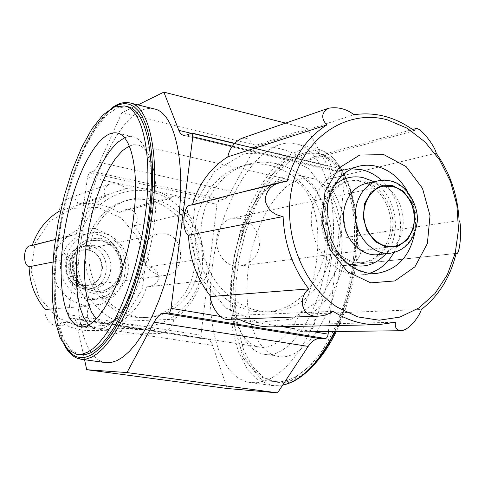 <?xml version="1.0" encoding="UTF-8"?>
<svg xmlns="http://www.w3.org/2000/svg" width="485" height="485" viewBox="0 0 485 485"><rect width="100%" height="100%" fill="white"/><g stroke="black" fill="none" stroke-linecap="round" stroke-linejoin="round"><path stroke-width="0.36" stroke-dasharray="2.42 1.82" d="M32.295 245.313L32.174 245.677L30.361 245.78M45.244 309.466C43.232 314.219 49.609 326.072 56.527 325.423L59.024 324.847L61.225 322.719C70.786 328.145 80.88 330.77 91.507 330.6L103.366 329.091C106.076 332.104 109.798 333.759 114.545 334.044C122.432 332.134 124.724 327.89 121.414 321.319C133.739 312.995 142.117 301.524 146.537 286.902L149.883 286.459L154.018 284.719L157.358 281.464L158.413 279.421L158.856 277.232L158.637 275.013L156.619 270.982L153.242 268.211L149.168 266.75C148.652 251.363 143.639 237.729 134.121 225.84C141.384 219.729 135.06 206.27 124.263 210.06L119.128 212.551C112.944 208.659 106.312 205.986 99.231 204.537C92.138 203.112 85.027 203.033 77.897 204.3C77.115 199.493 73.926 197.534 68.33 198.413C62.735 201.481 59.728 205.737 59.303 211.181M97.94 207.386L72.483 208.362L49.949 221.105L35.047 243.343L31.076 270.612L38.982 297.196L57.054 317.475L81.371 327.357L106.852 325.102L128.452 311.515L142.166 289.515L145.591 263.379L138.189 237.977L121.292 218.032L97.94 207.386M110.653 318.057C125.67 325.956 141.087 328.084 156.904 324.453C177.049 318.251 192.975 301.749 199.668 280.827C211.108 243.367 187.058 199.202 150.083 191.617C121.201 185.282 90.022 203.561 80.122 234.407C69.985 265.143 83.741 302.44 110.653 318.057M154.309 327.902L141.365 329.576C129.75 329.764 118.698 326.823 108.197 320.755L103.069 323.228L98.637 323.932C87.379 324.811 84.032 311.619 90.628 305.926C79.279 292.249 73.32 276.323 72.75 258.129C59.764 257.48 58.339 237.116 72.386 235.11L76.06 234.576C81.571 217.65 91.447 204.87 105.688 196.231C102.644 191.32 103.875 187.307 109.38 184.191C116.067 183.015 121.608 184.518 126.003 188.689C142.05 186.119 157.055 189.277 171.017 198.171L173.187 196.383C178.65 193.982 188.926 207.768 187.386 213.042C197.777 226.313 203.288 241.494 203.912 258.59C209.314 260.754 207.404 282.27 201.633 280.985L201.148 280.991C196.413 297.232 187.349 309.988 173.957 319.251C172.363 326.702 167.822 331.455 160.329 333.498C156.576 333.177 154.57 331.31 154.309 327.902L103.366 329.091M165.609 233.831L158.401 233.94C146.967 237.577 141.802 245.562 142.893 257.899C146.749 269.805 154.278 275.65 165.494 275.425C185.173 273.958 186.016 237.129 165.609 233.831M87.955 250.096L81.783 250.181C61.292 253.552 67.276 288.878 87.73 285.313C106.397 283.816 106.536 252.576 87.955 250.096M239.717 218.311C252.788 222.3 259.36 231.497 259.433 245.907C257.22 257.195 250.763 263.882 240.069 265.956C226.004 268.302 214.631 252.831 216.916 237.492C218.517 227.022 223.573 220.626 232.091 218.298L239.717 218.311M190.944 133.272L327.818 166.106L307.181 128.592L256.159 145.251L231.181 191.242C228.532 196.007 225.774 198.783 222.912 199.577L218.953 200.56L216.971 204.337L200.911 335.171L201.93 338.663L206.646 338.718C209.138 339.161 211.096 341.379 212.521 345.375L227.319 388.509M285.623 123.111L307.181 128.592M137.928 104.893L121.838 112.817L256.159 145.251M121.838 112.817L99.558 162.408L231.181 191.242M84.56 359.712L77.024 324.865C76.084 320.724 74.635 318.475 72.665 318.111L68.912 318.239L68.276 314.62L87.561 176.892L89.331 172.836L92.538 171.587C94.866 170.599 97.206 167.543 99.558 162.408M152.945 199.092C144.542 197.365 136.218 197.704 127.973 200.117C102.214 207.562 84.663 237.45 89.786 266.895C94.648 296.383 121.05 318.833 147.834 317.384C175.497 316.184 198.092 290.97 199.062 261.888C200.305 232.824 179.983 204.67 152.945 199.092M253.473 311.291C223.882 306.508 198.207 276.401 195.406 241.785C192.406 207.168 212.709 174.588 240.996 166.367C250.721 163.53 260.53 163.257 270.436 165.543C302.276 172.957 326.241 207.913 325.138 243.706C324.35 279.512 298.293 310.6 265.665 312.043L253.473 311.291M328.424 331.576L345.338 172.369L344.968 170.471L343.98 169.562L337.548 171.023L333.183 170.95L330 169.016L327.818 166.106M154.212 108.907C125.197 101.589 89.707 173.751 80.516 244.573C71.919 303.331 81.244 359.403 105.627 362.616M212.133 268.799C204.809 324.635 219.947 378.555 250.496 382.562L257.311 382.683L264.404 381.168L271.679 377.985L279.033 373.129L286.356 366.624L293.534 358.518L300.451 348.909L306.981 337.906L313.007 325.678L318.415 312.401L323.113 298.293L327.005 283.586L330.024 268.538L332.116 253.412C338.712 195.279 321.125 148.665 296.196 143.887C259.863 134.654 219.475 201.402 212.133 268.799M276.686 163.76C266.708 161.438 256.82 161.711 247.029 164.567C216.413 173.363 195.552 210.696 202.015 247.896C208.162 285.144 240.148 313.528 271.952 311.758C304.822 310.303 331.043 278.905 331.819 242.742C332.91 206.592 308.763 171.272 276.686 163.76M277.935 152.939L244.579 153.484L215 170.835L195.516 202.069L190.641 240.906L201.639 278.996L226.04 308.096L258.366 322.264L291.727 319.154L319.554 300.1L336.832 269.302L340.719 232.727L330.697 197.013L308.49 168.61L277.935 152.939M190.393 205.155L192.302 205.179L287.126 181.202M192.454 204.67L192.302 205.179M241.445 138.419C248.623 137.455 252.224 140.553 252.261 147.725L354.008 114.709M272.4 326.884L287.914 324.774C292.328 329.036 297.851 331.37 304.483 331.782C315.402 331.916 316.984 320.245 311.297 313.843C327.132 302.143 337.736 286.071 343.107 265.616L344.829 265.495C353.656 264.574 359.015 260.051 360.907 251.921C359.488 243.779 354.553 238.941 346.09 237.401C345.126 215.867 338.397 196.655 325.908 179.753C337.057 170.938 329.594 151.532 313.886 157.055L306.253 160.68C298.166 155.018 289.484 151.047 280.215 148.768C270.933 146.531 261.615 146.179 252.261 147.725M227.453 319.366C230.017 319.191 231.63 317.924 232.285 315.565L238.426 319.003M351.655 168.774L344.253 169.829C322.404 175.006 307.381 202.081 312.116 229.247C316.59 256.462 339.694 277.08 362.028 274.777L369.364 273.34M393.802 252.624C406.357 230.551 400.677 196.995 381.556 180.287M361.028 181.475L354.359 180.669L347.739 181.402C330.546 185.167 318.681 206.313 322.386 227.513C325.865 248.75 344.029 264.804 361.507 262.706C378.233 260.918 391.104 243.555 390.861 223.864C390.764 204.179 377.676 185.361 361.028 181.475M362.98 181.038L356.293 180.226L349.661 180.96C332.437 184.73 320.555 205.931 324.265 227.192C327.763 248.49 345.963 264.598 363.471 262.488C380.228 260.7 393.117 243.288 392.868 223.543C392.771 203.803 379.652 184.937 362.98 181.038M334.48 185.131C311.079 203.942 319.463 253.485 347.757 263.549M382.034 257.547C405.017 238.311 396.857 190.114 368.824 179.511M378.251 254.655C383.593 253.982 388.352 251.77 392.523 248.017C410.995 232.594 404.381 193.539 381.865 185.058L374.232 183.051L370.188 182.942L366.199 183.488M93.92 245.307L86.215 245.44C74.872 249.193 69.67 257.432 70.604 270.145C73.908 282.458 81.535 288.52 93.478 288.332C116.327 286.683 116.636 248.399 93.92 245.307M100.413 238.274L88.749 238.875C81.286 242.057 75.66 247.435 71.877 255.019C69.725 263.337 70.331 271.485 73.696 279.463C78.576 286.52 84.966 291.164 92.847 293.389L104.517 292.522C111.865 289.181 117.34 283.755 120.947 276.25C122.984 268.09 122.372 260.106 119.116 252.291C114.411 245.325 108.173 240.657 100.413 238.274M100.128 240.384L90.78 240.566C77.479 245.077 71.386 254.831 72.507 269.824C76.387 284.349 85.348 291.552 99.395 291.43L104.257 290.351L108.779 288.236L112.775 285.18L116.073 281.324L118.552 276.826L120.104 271.873L120.674 266.671L120.244 261.433L118.819 256.371L116.461 251.703L113.272 247.617L109.38 244.276L104.936 241.833L100.128 240.384M100.892 240.208L91.532 240.396C78.212 244.913 72.113 254.68 73.235 269.702C77.121 284.252 86.1 291.467 100.159 291.346L105.033 290.26L109.561 288.145L113.557 285.089L116.867 281.221L119.346 276.717L120.904 271.752L121.474 266.544L121.038 261.294L119.607 256.232L117.249 251.551L114.06 247.453L110.156 244.113L105.706 241.657L100.892 240.208M101.905 232.836L95.545 232.315L89.234 233.176C73.835 236.862 63.135 254.037 66.087 270.909C68.852 287.811 84.608 300.506 100.371 298.924C115.757 297.554 128.137 283.282 128.398 267.126C128.804 250.969 117.097 235.68 101.905 232.836M148.95 200.232C140.601 198.523 132.332 198.868 124.142 201.263C98.546 208.659 81.116 238.311 86.191 267.508C91.01 296.747 117.231 319.003 143.833 317.566C171.32 316.372 193.782 291.358 194.758 262.512C196.001 233.673 175.806 205.755 148.95 200.232M340.894 260.845C335.844 315.153 302.755 362.228 278.154 356.384C252.655 352.255 240.875 305.059 249.963 258.748C258.626 212.351 287.011 172.848 312.231 178.431C332.043 182.093 345.775 217.619 340.894 260.845M313.213 365.593C300.361 378.276 287.969 383.799 276.026 382.156L262.894 376.948L251.921 365.763L243.543 349.57L238.032 329.442L235.516 306.514L236.001 281.9L239.402 256.723L245.543 232.072L254.182 209.029L264.992 188.647L277.547 171.981L291.315 160.026L305.647 153.69L319.773 153.703C344.732 158.516 362.55 203.445 356.396 259.051C353.492 285.429 346.793 309.569 336.299 331.485M353.474 258.463L351.498 272.94L348.6 287.338L344.835 301.397L340.27 314.886L334.989 327.575L329.097 339.257L322.689 349.764L315.893 358.942L308.812 366.678L301.579 372.88L294.298 377.494L287.084 380.513L280.033 381.925L273.249 381.768L260.166 376.56L249.235 365.375L240.899 349.17L235.425 329.03L232.939 306.071L233.443 281.439L236.85 256.238L242.997 231.557L251.63 208.483L262.421 188.071L274.946 171.375L288.678 159.395L302.967 153.036L317.051 153.036C341.925 157.825 359.652 202.791 353.474 258.463M80.14 354.844L70.725 349.867L63.329 338.403L58.206 321.476L55.466 300.245L55.12 275.904L57.091 249.636L61.231 222.609L67.367 195.958L75.242 170.823L84.554 148.331L94.945 129.616L105.954 115.782L117.067 107.858L127.652 106.712M124.457 137.795L128.895 136.546L133.151 136.764C137.504 137.776 141.274 141.22 144.457 147.1C152.411 163.124 154.369 188.435 150.338 223.033C144.851 266.762 127.118 310.345 110.677 323.519C105.548 327.805 100.771 329.618 96.351 328.951L92.314 327.581L88.652 324.78M129.313 145.997L133.618 144.748L137.74 144.936C141.905 145.9 145.506 149.18 148.537 154.782C155.97 169.762 157.837 193.194 154.133 225.07C149.095 265.344 132.702 305.52 117.303 317.893C112.417 321.979 107.864 323.695 103.638 323.046L99.734 321.7L96.194 318.948M316.887 257.274C311.982 308.084 281.706 352.395 259.329 346.987C251.539 345.599 245.18 340.306 240.251 331.109C220.299 295.923 236.128 213.242 267.671 187.919C275.644 181.19 283.513 178.619 291.267 180.214C309.327 183.475 321.579 216.777 316.887 257.274M326.417 257.971C321.216 312.619 288.442 360.088 264.27 354.286C255.71 352.783 248.744 346.999 243.367 336.954C221.912 298.978 238.759 210.999 272.728 183.639C281.433 176.285 290.042 173.491 298.554 175.255C318.033 178.826 331.407 214.473 326.417 257.971M105.688 196.231L60.619 210.763M126.003 188.689L77.897 204.3M76.06 234.576L32.174 245.677M72.75 258.129L52.865 262.058M90.628 305.926L53.235 308.842M108.197 320.755L61.225 322.719M173.957 319.251L121.414 321.319M201.148 280.991L146.537 286.902M203.912 258.59L149.168 266.75M187.386 213.042L134.121 225.84M171.017 198.171L119.128 212.551M232.285 315.565L333.128 311.352M287.914 324.774L395.469 322.258M311.297 313.843L421.374 309.509M343.107 265.616L456.1 253.382M346.09 237.401L459.089 220.56M325.908 179.753L436.203 153.254M306.253 160.68L414.251 130.744M92.538 171.587L222.912 199.577M89.331 172.836L218.953 200.56M87.561 176.892L216.971 204.337M68.276 314.62L200.911 335.171M68.991 318.245L202.033 338.669M72.107 318.081L205.937 338.663M77.024 324.865L212.521 345.375M220.414 316.469L236.316 319.082M239.711 319.639L282.567 326.678M292.71 328.345L313.468 331.752M232.357 146.185L345.296 173.127M191.399 133.096L343.38 169.568M186.561 134.982L337.548 171.023M344.253 169.829L358.397 166.319C336.25 171.563 321.034 199.177 325.865 226.919C330.437 254.71 353.898 275.777 376.536 273.437L362.028 274.777M414.748 232.848C416.857 218.505 414.554 204.912 407.843 192.066M390.667 253.188C405.278 251.509 416.433 236.056 416.118 218.553C415.93 201.057 404.375 184.373 389.794 180.923L384.078 180.202L378.403 180.784M88.021 249.581L80.334 250.011L73.629 253.946L69.264 260.627L68.118 268.72L70.452 276.602L75.775 282.682L83.014 285.738L90.701 285.192L97.321 281.185L101.583 274.528L102.674 266.532L100.389 258.76L95.175 252.709L88.021 249.581M89.543 246.265L81.898 246.392C70.652 250.114 65.493 258.269 66.415 270.854C69.682 283.04 77.242 289.042 89.088 288.854C111.75 287.211 112.065 249.314 89.543 246.265M96.406 234.164L90.113 233.655L83.863 234.51C68.621 238.159 58.03 255.122 60.946 271.782C63.674 288.466 79.261 300.997 94.86 299.433C110.089 298.075 122.347 283.98 122.614 268.023C123.026 252.067 111.447 236.965 96.406 234.164M95.024 228.502L78.643 229.272L64.25 237.571L54.805 251.86L52.313 269.272L57.339 286.235L68.828 299.251L84.36 305.695L100.753 304.392L114.757 295.747L123.711 281.561L125.979 264.616L121.159 248.144L110.156 235.267L95.024 228.502M355.056 258.281L341.961 314.911L317.76 359.634L288.939 382.483L262.239 380.652L242.615 357.324L232.697 318.851L233.261 272.528L243.785 225.592L262.779 185.07L287.696 157.795L314.71 149.962L338.615 165.603L353.595 204.13L355.056 258.281M282.682 385.084L271.873 385.508L258.329 380.131L247.035 368.551L238.432 351.783L232.794 330.952L230.236 307.229L230.763 281.779L234.291 255.747L240.633 230.254L249.539 206.41L260.681 185.306L273.619 168.034L287.805 155.63L302.579 149.047L317.154 149.047C342.743 154.012 361.058 200.378 354.68 257.947C351.746 284.61 345.059 309.127 334.62 331.504M67.409 349.315L61.722 338.633L57.576 324.41L55.029 307.272L54.09 287.866L54.732 266.841L56.89 244.834L60.486 222.463L65.408 200.353L71.531 179.104L78.703 159.329L86.742 141.644L95.442 126.658L104.548 114.969L113.781 107.149M81.001 359.227L71.21 354.08L63.529 342.204L58.212 324.695L55.363 302.755L54.993 277.62L57.018 250.509L61.292 222.621L67.621 195.128L75.757 169.186L85.384 145.961L96.139 126.627L107.549 112.32L119.074 104.129L130.071 102.959M87.73 285.313L165.494 275.444M81.783 250.181L158.395 233.915M240.075 265.974L393.335 246.519M232.085 218.268L383.12 186.204M68.912 318.239L201.93 338.663M72.665 318.111L206.646 338.718M234.649 143.311L343.98 169.562M183.403 135.279L333.686 171.084M265.665 312.043L271.952 311.758M240.996 166.367L247.029 164.567M361.507 262.706L363.471 262.488M347.739 181.402L349.661 180.96M381.865 185.058L374.074 181.742M392.523 248.017L386.26 253.71M86.215 245.44L81.898 246.392C74.902 247.277 64.735 256.044 66.19 270.612C66.991 279.202 75.963 289.836 89.088 288.854L93.478 288.332M99.395 291.43L100.159 291.346M90.78 240.566L91.532 240.396M89.234 233.176L83.863 234.51L89.943 233.679L96.078 234.176C112.296 237.044 124.651 255.249 121.735 272.903C120.256 282.973 112.562 292.51 106.421 295.771L94.86 299.433L100.371 298.924M143.833 317.566L147.834 317.384M124.142 201.263L127.973 200.117M273.249 381.768L276.026 382.156M317.051 153.036L319.773 153.703M250.496 382.562L271.873 385.508L282.64 385.151M335.274 331.497C345.708 309.2 352.383 284.762 355.299 258.19C361.677 200.529 343.21 154.145 317.154 149.047L296.196 143.887M65.493 347.139C61.753 340.682 58.909 332.346 56.975 322.143L54.641 303.913L55.448 257.123L62.553 212.127L71.641 178.559C79.043 157.479 87.409 139.456 96.727 124.487L111.192 108.464M80.152 326.508L96.351 328.951M117.194 133.048L133.151 136.764M148.537 154.782L144.457 147.1M117.303 317.893L110.677 323.519M103.638 323.046L259.329 346.987M137.74 144.936L291.267 180.214M240.251 331.109L243.367 336.954M267.671 187.919L272.728 183.639M264.27 354.286L278.154 356.384M298.554 175.255L312.231 178.431M109.38 184.191L68.33 198.413M72.398 235.14L55.363 239.457M98.637 323.956L56.527 325.441M141.365 329.576L91.507 330.6M160.329 333.559L114.545 334.098M201.633 280.979L147.695 286.817M173.194 196.419L124.275 210.09M279.536 182.572L281.288 182.124M344.829 265.489L456.082 253.449M313.898 157.098L412.577 129.519M415.093 128.816L415.512 128.701"/><path stroke-width="0.73" d="M30.361 245.78C23.068 246.156 22.674 265.174 29.1 266.756C29.567 283.022 34.95 297.256 45.244 309.466L53.235 308.842M60.619 210.763L59.303 211.181C46.396 218.935 37.393 230.308 32.295 245.313M392.359 186.343L383.12 186.204C370.37 188.774 361.567 204.555 364.338 220.408C366.945 236.286 380.452 248.296 393.335 246.519L398.3 245.246L402.871 242.773L406.86 239.208L410.11 234.704L412.492 229.447L413.911 223.658L414.317 217.571L413.693 211.436L412.068 205.488L409.504 199.978L406.103 195.128L401.998 191.132L397.354 188.162L392.359 186.343M84.56 359.712L86.718 369.703L126.967 372.565L154.127 322.161C157.188 316.584 160.402 313.631 163.76 313.316L168.501 313.074C169.702 312.734 170.538 311.158 171.011 308.351L192.806 136.746L191.896 133.048L186.561 134.982L183.403 135.279C181.469 134.788 179.953 133.151 178.85 130.374L163.857 92.132L285.623 123.111M163.857 92.132L137.928 104.893M86.718 369.703L227.319 388.509L277.547 392.868L308.187 346.405C311.643 341.276 315.426 338.645 319.536 338.506L325.338 338.5C326.787 338.233 327.721 336.79 328.145 334.165L328.424 331.576M126.967 372.565L277.547 392.868M81.001 359.227L105.627 362.616L111.113 362.495L116.909 360.64L122.947 357.015L129.137 351.607L135.394 344.441L141.62 335.584L147.707 325.126L153.557 313.195L159.056 299.972L164.118 285.653L168.635 270.478L172.527 254.704L175.715 238.608L178.159 222.469C186.361 160.474 174.176 112.326 154.212 108.907L130.071 102.959C149.119 106.13 160.292 154.521 151.799 217.171L149.295 233.485L146.076 249.763L142.19 265.719L137.71 281.076L132.72 295.571L127.319 308.969L121.602 321.058L115.666 331.667L109.622 340.658L103.572 347.933L97.6 353.438L91.792 357.148L86.239 359.064L81.001 359.227C74.848 358.257 69.676 354.226 65.493 347.139M227.453 319.366C219.505 320.282 209.508 303.216 210.793 296.541C196.837 278.978 189.411 258.547 188.519 235.249C181.729 232.533 182.487 205.088 190.393 205.155M238.426 319.003C249.442 324.471 260.772 327.096 272.4 326.884L378.185 324.714L395.469 322.258C394.651 327.357 396.421 330.152 400.786 330.643C408.285 330.867 418.949 317.402 421.374 309.509C438.816 295.874 450.389 277.165 456.1 253.382L456.385 253.425C460.059 255.844 462.363 224.494 459.089 220.56C457.81 195.516 450.177 173.078 436.203 153.254C435.184 146.288 419.931 126.209 415.499 128.646L414.251 130.744C395.59 117.037 375.511 111.689 354.008 114.709C346.332 108.858 337.857 106.694 328.587 108.222L241.445 138.419C233.922 142.638 229.387 148.78 227.847 156.855C210.854 167.428 199.056 183.366 192.454 204.67M337.39 307.272L357.839 316.917L379.137 320.209L399.895 317.105L418.864 307.993L434.942 293.589L447.285 274.868L455.257 253L458.501 229.247L456.87 204.949L450.486 181.451L439.683 160.044L425.012 141.947L407.242 128.252L387.339 119.843C348.727 109.101 306.617 134.721 293.643 180.844C280.342 226.792 300.318 283.652 337.39 307.272M378.185 324.714C362.586 324.974 347.569 320.518 333.128 311.352C328.624 314.274 323.598 315.874 318.057 316.153C300.839 317.439 297.772 297.584 308.769 288.896C292.867 268.138 284.307 244.022 283.101 216.552C273.498 214.897 267.508 209.484 265.137 200.305C265.919 190.811 271.303 184.737 281.276 182.087L287.126 181.202C294.365 155.94 307.569 137.2 326.732 124.984C320.84 118.079 321.458 112.49 328.587 108.222M381.556 180.287C375.742 175.067 369.303 171.581 362.246 169.829L351.655 168.774M369.364 273.34C379.803 269.981 387.951 263.076 393.802 252.624M374.074 181.742L363.326 177.698C352.674 175.358 343.059 177.837 334.48 185.131M347.757 263.549C360.452 268.278 371.88 266.277 382.034 257.547L386.26 253.71M378.403 180.784L366.199 183.488C351.152 186.652 340.773 205.216 344.029 223.846C347.09 242.512 363.004 256.62 378.251 254.655L390.667 253.188C405.302 250.302 414.063 240.427 416.942 223.561C419.919 210.041 408.946 184.615 390.607 180.923L384.484 180.159L378.403 180.784C363.192 183.985 352.704 202.857 356.014 221.815C359.13 240.809 375.251 255.177 390.667 253.188M336.299 331.485C329.4 345.556 321.707 356.924 313.213 365.593M145.057 216.649L142.626 232.448L139.504 248.217L135.745 263.676L131.417 278.56L126.609 292.613L121.402 305.598L115.897 317.323L110.186 327.617L104.372 336.341L98.552 343.41L92.811 348.757L87.227 352.365L81.892 354.226L76.86 354.389L67.512 349.418L60.182 337.948L55.12 321.009L52.435 299.76L52.125 275.395L54.12 249.102L58.279 222.045L64.408 195.358L72.271 170.193L81.559 147.664L91.901 128.913L102.868 115.042L113.914 107.094L124.439 105.924C142.754 108.943 153.339 155.927 145.057 216.649M133.254 219.644C125.888 278.79 97.94 331.607 80.152 326.508C61.571 323.331 56.151 273.473 65.875 223.5C75.302 173.466 98.758 129.137 117.194 133.048C131.714 135.351 139.759 172.545 133.254 219.644M124.439 105.924L127.652 106.712C146.088 109.762 156.807 156.716 148.562 217.353L146.137 233.127L143.02 248.878L139.262 264.313L134.927 279.172L130.107 293.201L124.894 306.162L119.371 317.869L113.635 328.139L107.803 336.851L101.953 343.907L96.182 349.242L90.574 352.837L85.202 354.693L80.14 354.844L76.86 354.389M88.652 324.78L83.596 317.402L79.782 306.902L77.303 293.789L76.187 278.608L76.436 261.93L78.012 244.319L80.843 226.362L84.845 208.629L89.883 191.684L95.818 176.091L102.462 162.396L109.61 151.132L117.03 142.784L124.457 137.795M96.194 318.948L91.507 312.037L87.955 302.288L85.633 290.151L84.572 276.123L84.778 260.718L86.215 244.464L88.828 227.895L92.52 211.527L97.188 195.891L102.693 181.499L108.858 168.859L115.503 158.437L122.402 150.689L129.313 145.997M52.865 262.058L29.1 266.756M227.847 156.855L326.732 124.984M188.519 235.249L283.101 216.552M210.793 296.541L308.769 288.896M178.85 130.374L190.944 133.272M154.127 322.161L308.187 346.405M163.76 313.316L319.536 338.506M168.501 313.074L325.338 338.5M171.011 308.351L220.414 316.469M236.316 319.082L239.711 319.639M282.567 326.678L292.71 328.345M313.468 331.752L328.145 334.165M192.806 136.746L232.357 146.185M383.805 154.624L359.743 155.054L338.663 168.186L325.011 191.702L321.828 220.899L329.915 249.611L347.502 271.764L370.758 282.852L394.814 280.942L414.917 266.823L427.37 243.549L430.019 215.655L422.477 188.307L406.097 166.573L383.805 154.624M407.843 192.066C400.264 178.51 389.861 169.938 376.633 166.349C370.504 164.864 364.429 164.851 358.397 166.319L352.425 168.41L346.751 171.66L341.258 176.297L335.596 183.336L331.116 191.896L327.611 204.076L326.89 221.154L330.582 238.105L336.16 249.854L342.016 257.887L348.806 264.41L357.627 269.927L367.133 273.006L376.536 273.437C397.148 270.018 409.886 256.486 414.748 232.848M392.45 185.464L380.943 185.846L370.995 192.278L364.635 203.548L363.198 217.419L367.006 231.054L375.269 241.663L386.272 247.114L397.773 246.392L407.497 239.735L413.584 228.52L414.899 214.946L411.213 201.633L403.229 191.12L392.45 185.464M334.62 331.504C318.96 362.919 301.646 380.78 282.682 385.084M113.781 107.149L119.152 104.56L124.378 103.578L129.392 104.281L134.115 106.712L138.455 110.913L142.354 116.873L145.718 124.572L148.489 133.945L150.599 144.882L151.987 157.255L152.617 170.878L152.466 185.549L151.52 201.026L149.786 217.044C143.827 262.482 128.452 308.793 111.623 334.213C93.708 359.112 78.97 364.15 67.409 349.315M191.896 133.048L234.649 143.311M282.64 385.151C301.943 380.974 319.488 363.089 335.274 331.497M111.192 108.464C117.703 103.42 123.996 101.589 130.071 102.959M55.363 239.457L30.367 245.804M190.399 205.191L279.536 182.572M227.453 319.391L318.057 316.184M304.489 331.861L400.786 330.728M412.577 129.519L415.093 128.816"/></g></svg>
